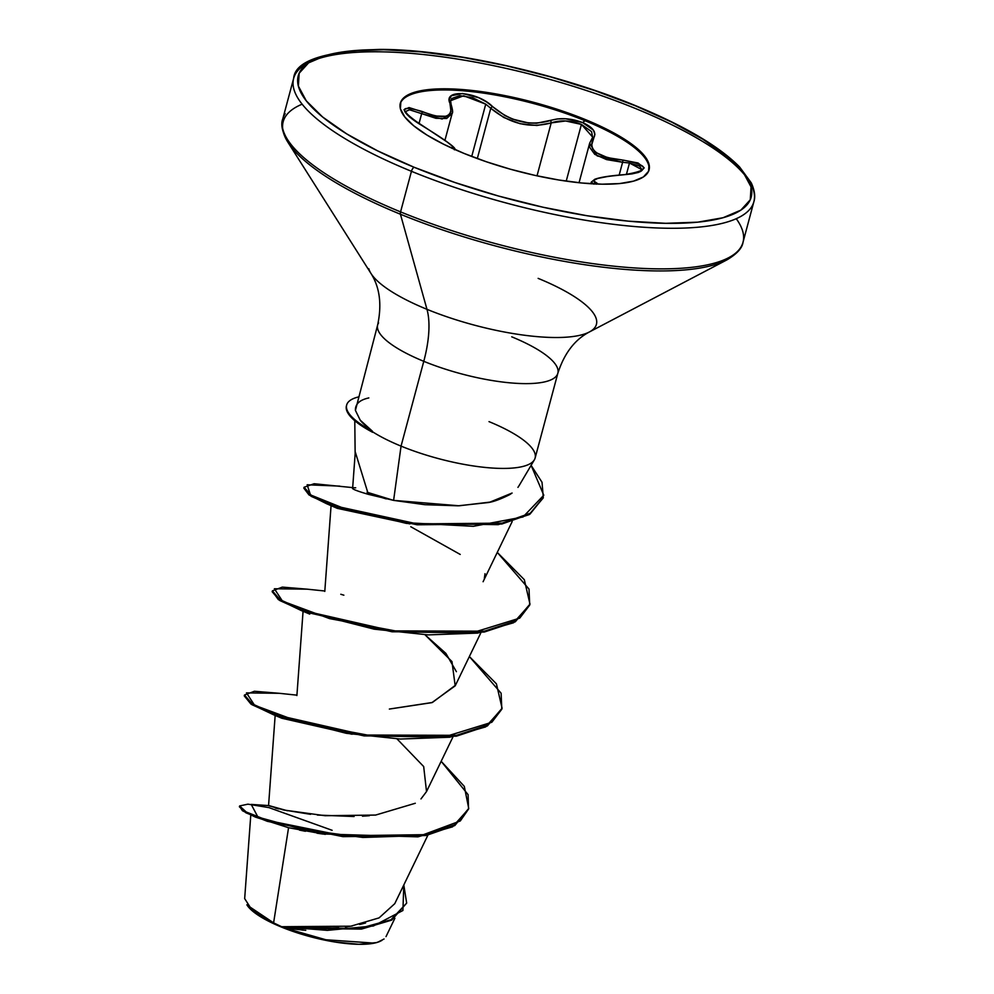 <?xml version="1.0" encoding="UTF-8"?>
<svg xmlns="http://www.w3.org/2000/svg" width="994" height="994" viewBox="0 0 994 994"><rect width="100%" height="100%" fill="white"/><g stroke="black" fill="none" stroke-linecap="round" stroke-linejoin="round"><path stroke-width="1.49" d="M596.226 184.188L597.456 183.517L593.281 180.573L597.742 178.448L608.626 176.298L631.936 173.913L638.533 172.409L644.199 167.899L638.049 162.991L623.002 160.084L622.604 162.283L606.526 159.587L594.747 154.331L589.517 147.087L589.653 143.211L597.17 155.884L622.604 162.283L619.187 175.031L622.604 162.283L629.475 163.016L626.394 174.509L629.475 163.016L639.701 166.135L642.161 170.309M450.431 101.599L451.711 98.518L459.8 95.635L472.722 97.76L485.743 104.146L490.775 108.284C509.711 123.778 529.852 128.648 551.198 122.908L537.021 175.839L551.198 122.908L565.623 120.97L581.428 124.412L566.22 181.132L581.428 124.412L591.542 131.593L592.635 137.358M450.58 100.68L463.664 95.772L485.743 104.146L471.728 156.468L485.743 104.146L490.775 108.284L477.306 158.568L490.775 108.284A1.889 1.056 -46.2 0 1 492.689 106.693L486.401 101.823L478.698 97.723L462.471 93.486L451.375 95.772L449.425 99.189L451.027 111.775L449.213 114.583L445.921 116.298L435.67 116.049L409.043 107.563L403.986 109.762L409.503 116.981L447.176 142.005L452.755 146.553L451.91 148.292M648.908 170.396A128.76 35.324 15 0 0 585.106 120.746L585.416 119.603A128.76 35.324 -165 0 1 647.79 172.695A128.76 35.324 -165 0 1 464.012 153.411L486.426 161.786L510.32 169.191L534.76 175.342L558.814 180.001L581.565 182.983L602.115 184.188L619.709 183.555L633.638 181.107L643.391 176.957L648.585 171.241L649.007 164.209L644.659 156.095L635.7 147.236L622.48 137.967L605.495 128.636L585.416 119.603L562.989 111.229L539.108 103.823L514.668 97.673L490.601 93.026L467.863 90.032L447.3 88.839L429.719 89.472L415.778 91.908L406.024 96.07L400.843 101.773L400.408 108.818L404.757 116.919L413.715 125.778L426.948 135.06L443.92 144.391L464.012 153.411A128.76 35.324 -165 0 1 401.626 100.319A128.76 35.324 -165 0 1 585.416 119.603L585.106 120.746A128.76 35.324 -165 0 1 648.908 170.396M590.883 183.728L591.331 182.076L594.847 179.243C600.364 177.255 609.968 175.739 623.673 174.708L623.673 174.708C643.317 173.055 641.938 169.738 642.323 169.887L629.475 163.016L622.604 162.283L623.002 160.084L607.632 157.673L596.363 152.716L593.02 149.398L591.43 145.758L594.884 134.389L593.418 130.152L582.559 122.548L585.106 120.746L582.559 122.548L565.623 118.758L557.249 118.957L536.524 123.231L528.659 122.995L512.482 119.081L504.989 115.602L492.689 106.693C477.53 91.187 442.106 88.652 450.158 103.674A1.889 1.528 -22.5 0 1 451.114 105.463M247.096 905.149A72.289 19.83 15 0 0 281.352 927.029L273.598 922.867L247.046 905.062M636.085 108.756A238.237 65.368 15 0 0 296.026 73.059A238.237 65.368 15 0 0 411.454 171.303A3.79 1.528 -67.7 0 1 414.175 167.29A234.46 64.324 -165 0 1 326.355 55.291A234.46 64.324 -165 0 1 635.241 105.737A3.79 1.528 -67.7 0 1 635.762 105.762A3.79 1.528 112.3 0 0 635.241 105.737A234.46 64.324 -165 0 1 723.073 217.723A234.46 64.324 -165 0 1 414.175 167.29A3.79 1.528 112.3 0 0 411.454 171.303A238.237 65.368 -165 0 1 296.026 73.059A238.237 65.368 -165 0 1 636.085 108.756A238.237 65.368 -165 0 1 751.514 206.988A238.237 65.368 -165 0 1 411.454 171.303L400.57 211.884L411.454 171.303A238.237 65.368 15 0 0 751.514 206.988A238.237 65.368 15 0 0 636.085 108.756M285.141 113.651A238.237 65.368 15 0 0 400.57 211.884A238.237 65.368 -165 0 1 285.141 113.651M302.139 104.184A237.131 65.057 15 0 0 283.427 132.537A237.131 65.057 15 0 0 400.433 214.232A3.79 1.528 -67.7 0 1 400.57 211.884A3.79 1.528 112.3 0 0 400.433 214.232A237.131 65.057 -165 0 1 283.427 132.537A237.131 65.057 -165 0 1 302.139 104.184M511.736 336.829A93.274 25.596 -165 0 1 556.926 375.285A93.274 25.596 -165 0 1 423.779 361.319A84.08 34.069 112.3 0 0 426.973 309.32A117.901 32.355 15 0 1 368.786 268.703A117.901 32.355 15 0 0 426.973 309.32L400.433 214.232L426.973 309.32A117.901 32.355 15 0 0 588.013 332.642A117.901 32.355 15 0 0 538.139 278.37M355.678 487.83C356.424 487.743 342.122 486.7 368.352 494.341L393.612 500.38L401.054 446.12A93.274 25.596 -165 0 1 372.253 431.582L372.663 432.303L372.253 431.582A93.274 25.596 15 0 0 401.054 446.12L393.612 500.38L424.923 504.691L458.072 505.809L487.756 502.604C492.925 502.007 500.206 499.373 509.574 494.714L512.096 493.036L489.967 502.119L459.153 505.784L393.612 500.38L368.352 494.341L355.28 451.984M489.011 421.63A93.274 25.596 -165 0 1 533.119 461.44A93.274 25.596 -165 0 1 401.054 446.12L423.779 361.319A93.274 25.596 -165 0 1 378.59 322.851A93.274 25.596 -165 0 0 423.779 361.319L401.054 446.12A93.274 25.596 15 0 0 534.2 460.085M535.132 458.01L557.858 373.21C564.294 353.379 574.78 339.65 589.318 332.008L726.949 259.856C736.889 253.942 742.245 248.09 743.015 242.275L753.887 201.683C755.539 196.663 754.657 190.388 751.253 182.846L739.598 166.98C719.308 146.391 684.68 125.99 635.738 105.749C558.143 73.469 450.854 49.414 380.205 49.402C323.932 51.191 295.081 60.845 293.652 78.364L282.768 118.957C280.532 124.374 282.234 132.127 287.887 142.204L371.011 273.512C379.783 287.39 381.994 304.524 377.658 324.926L355.417 410.398L360.226 420.164L372.365 431.16C366.103 426.376 362.052 422.711 360.226 420.164L355.417 410.398C355.144 404.098 359.617 399.936 368.824 397.923M250.774 815.167L244.673 898.613L251.967 910.007L273.598 922.867L288.558 827.716L273.598 922.867L281.6 926.706L350.894 926.184L379.074 917.884L394.755 903.683L427.905 835.146M332.133 830.301L268.927 807.613L247.941 804.158L239.629 805.948L246.177 811.961L267.61 820.46L343.216 835.792L426.277 834.649L455.066 824.672L468.733 808.47L464.297 786.366L441.162 761.292L468.087 794.653L468.559 809.054L460.284 820.957L421.083 835.556L362.835 837.457L302.822 829.468L257.955 817.13L251.233 804.419L268.952 805.6L287.44 810.756L268.554 805.687L284.06 810.073L325.113 815.714L375.608 815.068L415.293 803.264M420.971 798.928L426.525 791.572L423.68 766.548L397.004 738.877M455.5 685.201L432.402 702.472L389.362 709.057L431.868 702.646L455.19 685.848L451.972 661.582L424.96 634.744L445.896 653.406L456.395 671.696M409.975 523.888L337.301 508.356L409.727 523.863M352.087 734.231L280.706 717.73M323.05 834.065L316.987 833.196M305.456 831.27L299.442 830.102M305.767 930.309L301.766 929.986M406.67 903.099L391.698 920.121L361.443 929.092L286.583 928.321L281.811 926.756L358.909 928.607L391.015 919.736L406.67 903.099L403.8 884.995L402.918 910.492L373.396 925.973L327.312 930.359L281.6 926.706L309.544 928.595M316.378 928.682L338.631 927.713M345.44 926.967L352.46 925.923M359.654 924.495L365.568 922.991M275.288 808.023L278.854 808.917M282.644 809.775L310.563 814.322M317.372 815.055L354.1 816.521M362.475 816.198L369.395 815.714M468.733 808.47L454.83 825.529L426.041 835.519L342.98 836.65L267.374 821.33L245.953 812.831L239.392 806.805L239.629 805.948M325.286 834.364L288.558 827.716L255.359 817.08L322.665 833.954L417.94 836.849L452.556 826.834L468.609 808.905M305.605 930.297L285.899 928.234L305.667 930.309M239.591 806.395L242.449 810.731L255.359 817.08M556.926 375.285A93.274 25.596 -165 0 1 423.779 361.319A84.08 34.069 -67.7 0 0 426.973 309.32A117.901 32.355 15 0 0 588.013 332.642M724.315 261.136A237.131 65.057 -165 0 1 400.433 214.232A237.131 65.057 15 0 0 724.315 261.136M736.243 218.705A238.237 65.368 -165 0 1 740.642 247.581A238.237 65.368 -165 0 1 400.57 211.884A238.237 65.368 15 0 0 740.642 247.581A238.237 65.368 15 0 0 736.243 218.705M635.241 105.737L671.82 122.175L702.733 139.16L726.813 156.046L743.127 172.173L751.054 186.934L750.271 199.769L740.828 210.156L723.073 217.723L697.689 222.171L665.669 223.315L628.233 221.14L586.808 215.698L543.01 207.224L498.503 196.029L455.003 182.536L414.175 167.29L377.608 150.852L346.682 133.867L322.603 116.981L306.289 100.841L298.374 86.08L299.157 73.258L308.6 62.858L326.355 55.291L351.727 50.856L383.746 49.7L421.195 51.887L462.608 57.317L506.418 65.803L550.924 76.998L594.424 90.479L635.241 105.737M519.116 485.594L517.949 487.371M485.01 573.7L484.364 578.272M340.793 594.263L343.862 595.182M296.92 695.154L279.277 693.303L246.475 692.893L254.563 705.255L301.679 722.75L372.551 736.02L443.784 737.101L491.831 722.265L501.808 709.207L501.113 693.216L469.367 656.537L496.416 683.835L502.094 708.237L487.644 725.048L456.581 735.324L364.338 735.038L277.338 715.195L252.078 703.777L244.487 695.017L254.377 691.265L279.289 693.303M324.827 591.008L307.171 589.169L274.381 588.759L282.47 601.121L329.586 618.616L400.458 631.873L471.69 632.967L519.738 618.131L529.715 605.073L529.019 589.082L497.273 552.403L524.323 579.701L529.988 604.103L515.538 620.915L484.488 631.178L392.232 630.904L305.233 611.049L279.985 599.643L272.393 590.871L282.284 587.119L307.221 589.169M393.438 500.342L367.059 492.229M339.737 486.116L307.146 484.786L310.476 494.9L348.31 510.133L408.758 522.832L473.355 526.311L522.993 516.979L543.78 495.248L531.107 465.341L542.028 482.276L543.296 497.596L530.237 513.252L502.107 523.13L417.294 523.913L335.574 506.083L311.433 495.497L304.065 487.259L314.104 483.743L352.671 487.607M501.97 708.672L485.631 726.912L449.698 737.225L400.358 739.039L346.272 733.299L273.462 714.723L250.923 704.05L244.251 695.875L251.855 704.647L277.102 716.053L364.102 735.908L456.345 736.194L487.408 725.918L502.094 708.237M272.393 590.871L272.157 591.741L279.749 600.513L305.009 611.919L392.009 631.774L484.252 632.047L515.314 621.784L529.988 604.103M386.293 498.913L367.73 493.335L386.293 498.913M543.171 498.031L529.156 514.631L498.218 524.658L406.397 523.403L326.554 503.697L308.972 494.913L303.829 488.129L311.197 496.354L335.338 506.94L417.058 524.782L501.871 524L530.001 514.109L543.296 497.596M273.462 714.723L281.824 718.24L351.739 734.168M460.222 554.441L410.783 526.745M326.554 503.697L337.301 508.356M529.877 604.538L513.538 622.778L477.592 633.091L428.265 634.893L374.179 629.165L301.368 610.589L278.32 599.581L272.319 591.318M358.349 396.979A88.553 24.291 15 0 0 372.365 431.16A88.553 24.291 -165 0 1 346.62 405.192A88.553 24.291 -165 0 1 358.349 396.979M346.384 406.061A88.553 24.291 15 0 0 372.663 432.303A88.553 24.291 -165 0 1 346.558 405.453M372.974 943.033L325.87 939.765L281.352 927.029A72.289 19.83 15 0 0 380.093 941.33M384.069 938.982L378.702 941.716M246.872 904.788L260.54 916.716L281.352 927.029L307.357 935.888L334.58 941.952L358.896 944.3L376.589 942.573L381.361 940.684M400.209 103.774A128.76 35.324 -165 0 1 585.106 120.746A128.76 35.324 15 0 0 401.315 101.463M404.881 111.788L409.565 109.812L421.667 113.651L418.959 123.741L421.667 113.651L442.156 119.019L452.158 113.391L446.654 118.485L435.894 118.298L421.667 113.651A1.889 0.683 -66.4 0 0 422.139 111.477A1.889 0.683 113.6 0 1 421.667 113.651M452.195 113.217L452.158 113.378C453.016 112.744 452.668 109.775 451.114 104.469L450.593 100.655M579.055 182.734L589.653 143.211L592.71 137.147L581.428 124.412C570.469 120.349 560.392 119.839 551.198 122.908L536.872 125.492L520.061 123.703L503.772 117.478L490.775 108.284A1.889 1.056 133.8 0 1 492.689 106.693C510.63 121.74 529.802 126.375 550.179 120.609A1.889 1.267 69.4 0 1 551.198 122.908A1.889 1.267 -110.6 0 0 550.179 120.609C560.007 117.516 570.804 118.162 582.559 122.548C593.343 127.406 596.984 132.674 593.455 138.352A1.889 1.615 -143 0 0 591.828 138.874A1.889 1.615 37 0 1 593.455 138.352C587.69 150.131 597.531 157.375 623.002 160.084C650.3 165.538 650.561 170.421 623.772 174.758C598.599 177.007 589.268 179.603 595.791 182.548A1.889 1.764 109 0 0 593.977 183.915A1.889 1.764 -71 0 1 595.791 182.548L596.872 184.039M593.915 184.163L591.38 181.939M593.194 183.865L591.331 182.051M451.114 104.457A1.889 1.528 157.5 0 0 450.158 103.674C453.724 117.702 444.393 120.311 422.139 111.477C398.346 104.556 398.582 109.439 422.86 126.139L422.86 126.139C445.324 139.905 455.153 147.149 452.369 147.845A1.889 1.851 93.8 0 1 453.301 148.814A1.889 1.851 -86.2 0 0 452.369 147.845L451.785 148.131M422.91 126.163L422.91 126.126C403.986 114.931 404.223 109.75 404.943 111.204L404.943 111.216M648.771 170.968L649.082 169.837M354.783 420.711L355.169 455.898M519.054 485.706L534.362 459.837M268.554 805.687L275.164 715.394M426.525 791.572L453.04 736.74M296.895 695.551L303.071 611.248M455.19 685.848L480.947 632.606M324.789 591.418L331.077 505.573M483.084 581.726L512.183 521.564M352.634 488.24L355.144 453.923M394.891 918.245L386.007 936.621M244.251 695.875L244.487 695.017M303.829 488.129L304.065 487.259M309.743 614.106L301.368 610.589M346.67 405.005L346.434 405.875M380.888 940.933L381.932 940.386M400.035 104.32L400.346 103.19M444.927 140.34L452.158 113.378M422.91 126.126C447.474 141.334 457.961 149.224 454.357 149.796"/></g></svg>
